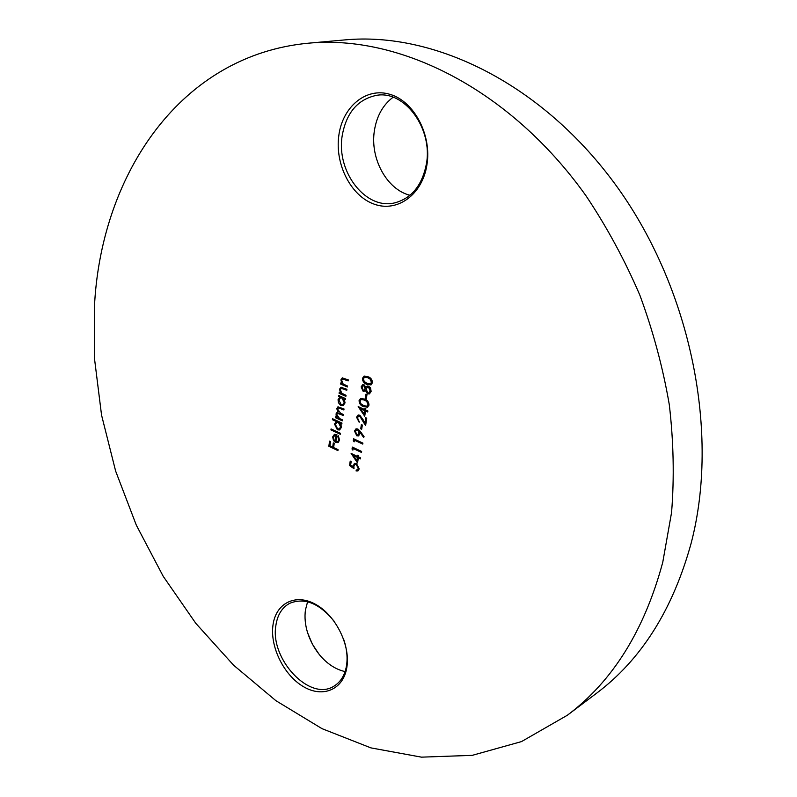 <?xml version="1.0" encoding="UTF-8"?>
<svg xmlns="http://www.w3.org/2000/svg" width="797" height="797" viewBox="0 0 797 797"><rect width="100%" height="100%" fill="white"/><g stroke="black" fill="none" stroke-linecap="round" stroke-linejoin="round"><path stroke-width="1.2" d="M306.646 629.321L307.453 632.2C310.083 640.579 314.148 648.17 319.667 654.985L321.619 657.266M345.091 671.582C335.577 669.46 326.969 663.791 319.298 654.576L312.394 644.225L307.592 632.738C305.171 624.778 304.454 617.187 305.45 609.954L307.582 601.775M346.844 667.368C343.387 689.744 322.695 698.272 303.318 686.586C283.891 675.218 269.944 646.915 272.963 625.227C275.702 603.389 295.288 593.078 315.393 604.236C335.547 615.055 350.6 645.152 346.844 667.368M334.102 621.202C319.368 603.279 304.564 597.322 289.719 603.309C282.068 607.483 277.456 614.836 275.892 625.396C269.755 659.089 310.073 702.107 334.063 686.087C340.717 681.993 344.872 675.179 346.526 665.634C347.831 657.017 346.745 647.891 343.288 638.258M409.977 195.265C386.894 189.606 369.898 158.593 374.381 130.728C376.672 116.103 382.909 104.935 393.08 97.244M426.903 165.019C422.251 194.976 397.085 212.699 374.062 204.122C350.969 195.972 334.81 164.461 338.795 135.689C342.431 106.828 366.102 86.883 390.151 94.395C414.271 101.448 431.924 135.181 426.903 165.019M342.142 136.058C336.214 172.212 366.102 210.498 395.133 202.757C411.73 198.164 422.141 185.273 426.375 164.062C433.1 128.735 404.547 90.021 376.433 95.361C357.594 99.386 346.157 112.945 342.142 136.058M308.489 43.187L344.613 39.93C434.574 31.322 543.375 84.084 617.555 187.494C691.627 290.795 719.761 434.026 691.129 543.295C672.768 609.825 641.157 659.876 596.295 693.44L567.325 715.258L521.497 741.589L472.222 755.357L421.464 757.15L370.914 747.885L322.008 728.657L275.911 700.693L233.581 665.186L195.803 623.334L163.206 576.301L136.327 525.183L115.635 471.077L101.548 415.088L94.464 358.321L94.704 301.983C102.604 173.288 180.789 55.093 308.489 43.187C399.237 34.46 509.96 88.945 585.994 195.783C606.796 226.876 624.748 260.011 639.861 295.199C653.132 331.153 662.935 367.656 669.301 404.707C673.604 441.618 674.362 477.542 671.572 512.491L662.765 562.254C644.424 630.407 612.604 681.405 567.325 715.258M357.564 462.967L351.118 453.423L357.534 456.462L357.723 455.226L358.68 455.675L358.491 456.92L360.642 457.936L360.493 458.903L358.341 457.877L357.564 462.967M354.137 441.847L353.28 440.761L353.579 438.768L362.914 443.122L362.765 444.088L354.386 440.183L354.137 441.847M361.689 429.254L360.732 428.816L361.37 424.612L362.336 425.05L361.689 429.254M364.717 416.213L358.172 406.609L364.697 409.558L364.896 408.283L365.863 408.722L365.674 409.987L367.855 410.973L367.706 411.969L365.514 410.983L364.717 416.213M366.341 398.759L365.375 398.331L366.022 394.057L366.999 394.485L366.341 398.759M372.448 382.789L370.864 384.961L366.859 384.343C364.109 383.477 362.635 381.504 362.416 378.406L364.09 376.154L368.015 376.722C370.774 377.629 372.259 379.651 372.448 382.789M338.745 439.894L337.749 436.348L338.267 435.67L339.582 440.163L337.988 442.614L335.567 442.474L333.475 440.532L332.668 436.895L334.441 434.355L336.882 434.584L335.866 441.588L337.5 441.707L339.303 439.665L338.317 436.118L337.749 436.348M332.409 419.69L332.548 418.714L341.963 423.068L341.823 424.034L340.658 423.496L341.465 427.322L339.602 429.962L337.37 429.802L334.521 424.074L336.404 421.533L332.409 419.69L333.046 418.953M338.635 396.527L338.775 395.541L345.549 398.59L345.41 399.576L344.234 399.048L345.041 402.903L343.099 405.633L340.518 405.274L338.416 402.644L338.048 399.705L339.881 397.085L338.635 396.527L339.283 395.77M347.253 387.003L340.449 383.985L340.588 382.988L341.813 383.536L340.917 379.86L342.262 377.898L348.289 379.9L348.15 380.896L342.62 378.964L341.724 380.408L343.128 383.955L347.392 386.007L347.253 387.003M345.878 396.338L339.094 393.29L339.243 392.303L340.458 392.851L339.562 389.195L340.897 387.252L346.914 389.275L346.775 390.261L341.255 388.308L340.369 389.743L341.774 393.28L346.028 395.352L345.878 396.338M342.292 420.846L335.567 417.748L335.706 416.771L336.872 417.309L335.985 413.992L337.071 412.318L337.968 412.208L336.762 408.552L337.898 406.868L344.025 408.981L343.886 409.967L338.366 407.865L337.569 409.1L340.598 413.235L343.228 414.44L343.089 415.416L337.569 413.334L336.782 414.54L339.592 418.564L342.431 419.87L342.292 420.846M340.319 434.275L330.934 429.892L331.074 428.935L340.458 433.309L340.319 434.275M337.918 450.614L328.832 446.3L329.569 441.11L330.506 441.548L329.898 445.782L332.688 447.107L333.305 442.873L334.232 443.311L333.624 447.555L338.058 449.657L337.918 450.614M364.08 384.802L365.823 387.262L367.148 386.127L368.692 386.216L370.535 387.94L371.133 391.367L369.469 393.917L367.606 393.838L365.335 390.49L363.083 391.227L361.141 386.884L362.615 384.742L364.08 384.802M369.021 405.115L367.507 407.217L363.472 406.58C360.752 405.693 359.278 403.72 359.068 400.652L360.652 398.48L364.618 399.058C367.357 399.994 368.822 402.007 369.021 405.115M357.524 417.738L359.148 422.251L356.568 417.249L358.032 415.098L359.855 415.207L364.996 422.858L365.773 417.748L366.75 418.186L365.604 425.648L359.786 416.223L358.61 416.164L357.524 417.738M360.433 431.516L364.139 436.826L363.552 437.384L360.204 432.592L358.6 435.939L356.827 435.82L354.486 431.038L355.95 428.886L357.873 428.995L360.433 431.516M352.882 450.136L352.035 449.05L352.334 447.067L361.639 451.441L361.489 452.407L353.141 448.482L352.882 450.136M349.564 465.458L350.222 461.084L351.168 461.533L350.62 465.159L352.961 466.893L354.356 463.465L356.508 463.635L359.208 468.935L357.843 470.927L356.09 470.927L356.239 469.971L357.265 469.941L358.261 468.417L356.329 464.581L354.934 464.472L353.888 466.185L354.007 468.756L349.564 465.458L350.71 461.314M347.313 386.575L340.449 383.985M341.016 383.775L341.096 383.218M340.917 379.86L341.485 379.661L342.381 383.327L341.813 383.536M341.485 379.661L342.561 377.828M348.209 380.468L343.368 378.914M343.935 378.705L342.939 378.894M345.948 395.9L339.094 393.29M339.671 393.08L339.751 392.532M339.562 389.195L340.14 388.986L341.036 392.642L340.458 392.851M340.14 388.986L341.186 387.173M346.834 389.823L342.003 388.259M342.58 388.059L341.564 388.239M345.47 399.138L344.234 399.048M343.377 405.504L340.917 405.474M341.485 405.265L338.615 399.496L338.048 399.705M338.615 399.496L339.881 397.085M340.449 396.876L339.203 396.318M343.029 404.448L344.782 402.276L342.6 397.842L340.658 397.852M342.033 398.062L340.369 397.932L338.874 400.074L341.066 404.497L342.76 404.577L344.214 402.495L342.033 398.062L342.6 397.842M344.782 402.276L344.214 402.495M342.351 420.388L335.567 417.748M336.135 417.528L336.204 417.01M336.085 415.775L336.653 415.556L337.44 417.09L336.872 417.309M336.653 415.556L336.553 413.773L335.985 413.992M336.553 413.773L337.39 412.228M338.237 411.591L337.968 412.208M338.028 411.282L337.34 408.333L336.762 408.552M337.34 408.333L338.197 406.789M343.945 409.519L338.665 407.805M343.148 414.958L337.878 413.264M341.883 423.586L340.658 423.496M339.881 429.832L337.37 429.802M337.938 429.583L335.089 423.845L334.521 424.074M335.089 423.845L336.404 421.533M336.972 421.314L332.977 419.471M339.522 428.786L341.206 426.684L339.044 422.271L337.061 422.271M338.466 422.49L336.772 422.36L335.348 424.442L337.52 428.846L339.253 428.916L340.638 426.903L338.466 422.49L339.044 422.271M341.206 426.684L340.638 426.903M340.389 433.817L330.934 429.892M331.502 429.673L331.582 429.165M338.257 442.484L335.567 442.474M336.135 442.245L334.043 440.303L333.475 440.532M334.043 440.303L333.236 436.666L332.668 436.895M333.236 436.666L334.69 434.275M337.779 441.568L339.303 439.665M335.059 441.11L335.926 435.162L334.79 435.232L333.495 437.224L333.833 439.536L335.059 441.11L335.627 440.88L336.493 434.943L335.079 435.152M336.493 434.943L335.926 435.162M337.988 450.146L328.832 446.3M329.4 446.071L330.078 441.349M333.804 443.112L332.688 447.107M371.133 384.841L366.859 384.343M367.427 384.134C364.677 383.267 363.203 381.295 362.994 378.196L362.416 378.406M362.994 378.196L364.378 376.064M370.535 383.785L372.04 382.122L370.764 378.993L368.423 377.519L364.887 377.15M363.402 378.794L364.189 381.434L367.009 383.337L370.256 383.915L371.472 382.331L370.197 379.203L367.855 377.728L364.578 377.23L363.402 378.794M368.423 377.519L367.855 377.728M370.764 378.993L370.197 379.203M372.04 382.122L371.472 382.331M367.447 386.037L365.823 387.262M369.758 393.788L367.606 393.838M368.174 393.628L365.903 390.281L365.335 390.49M364.647 391.148L363.083 391.227M363.651 391.008L361.708 386.675L361.141 386.884M361.708 386.675L362.914 384.662M369.2 392.762L370.725 390.709L369.121 387.023L367.746 387.113M364.319 390.112L365.723 388.458L364.468 385.579L363.392 385.698M363.9 385.788L363.113 385.758L362.107 387.372L363.243 390.231L364.04 390.261L365.156 388.677L363.9 385.788L364.468 385.579M365.723 388.458L365.156 388.677M368.553 387.232L367.457 387.183L366.132 389.075L367.786 392.851L368.931 392.901L370.157 390.919L368.553 387.232L369.121 387.023M370.725 390.709L370.157 390.919M366.411 398.321L365.375 398.331M365.943 398.111L366.52 394.276M367.776 407.098L363.472 406.58M364.04 406.36C361.31 405.484 359.845 403.501 359.636 400.443L359.068 400.652M359.636 400.443L360.951 398.38M367.158 406.052L368.613 404.428L367.347 401.319L365.026 399.835L361.479 399.446M360.035 401.06L360.832 403.671L363.621 405.583L366.889 406.181L368.045 404.647L366.779 401.539L364.458 400.054L361.171 399.536L360.035 401.06M365.026 399.835L364.458 400.054M367.347 401.319L366.779 401.539M368.613 404.428L368.045 404.647M364.847 415.367L358.969 406.968M365.395 408.502L364.697 409.558M367.776 411.521L365.514 410.983M364.05 413.832L365.116 410.325L360.453 408.692L364.05 413.832L364.548 410.545L360.453 408.692M365.116 410.325L364.548 410.545M359.228 421.743L357.136 417.03L356.568 417.249M357.136 417.03L358.321 415.008M366.271 417.977L364.996 422.858M365.753 424.662L362.914 419.391L362.356 419.611M362.914 419.391L360.354 416.004L359.786 416.223M360.354 416.004L358.909 416.084M361.758 428.806L360.732 428.816M361.29 428.587L361.868 424.841M363.99 436.975L360.772 432.363L360.204 432.592M358.879 435.8L356.827 435.82M357.385 435.59L355.054 430.808L354.486 431.038M355.054 430.808L356.249 428.796M358.291 434.734L359.736 432.92L358.232 429.713L356.837 429.802M356.926 434.823L358.022 434.873L359.168 433.15L357.664 429.942L356.548 429.882L355.442 431.526L356.926 434.823M359.736 432.92L359.168 433.15M358.232 429.713L357.664 429.942M354.257 441.05L353.28 440.761M353.848 440.532L354.077 438.998M362.844 443.63L354.386 440.183M353.001 449.339L352.035 449.05M352.593 448.821L352.822 447.296M361.559 451.949L353.141 448.482M357.694 462.111L351.955 453.822M358.222 455.456L357.534 456.462M360.563 458.424L358.341 457.877M356.907 460.626L357.953 457.189L353.36 455.515L356.907 460.626L357.395 457.428L353.36 455.515M357.953 457.189L357.395 457.428M352.971 465.558L353.529 465.318L353.519 466.653L352.961 466.893M353.529 465.318L354.655 463.366M358.132 470.778L356.09 470.927M356.657 470.688L356.757 470.041M357.534 469.782L358.261 468.417M358.829 468.178L356.887 464.342L356.329 464.581M356.887 464.342L355.233 464.382M353.908 468.018L350.122 465.219M345.509 379.272L344.932 379.482M344.145 388.627L343.567 388.836M340.787 408.074L340.219 408.293M340.219 413.623L339.652 413.842M307.592 632.738L307.453 632.2M342.62 378.964L343.198 378.754M341.255 388.308L341.823 388.099M340.369 397.932L340.937 397.713M342.76 404.577L343.328 404.358M338.366 407.865L338.934 407.646M337.569 413.334L338.137 413.115M336.772 422.36L337.34 422.141M339.253 428.916L339.821 428.696M337.5 441.707L338.067 441.478M334.79 435.232L335.358 435.003M364.578 377.23L365.146 377.031M370.256 383.915L370.824 383.706M363.113 385.758L363.681 385.549M364.04 390.261L364.618 390.042M367.457 387.183L368.025 386.973M368.931 392.901L369.499 392.682M361.171 399.536L361.738 399.327M366.889 406.181L367.457 405.972M358.61 416.164L359.178 415.944M358.022 434.873L358.58 434.644M356.548 429.882L357.116 429.653M357.265 469.941L357.823 469.692M354.934 464.472L355.492 464.233"/></g></svg>
